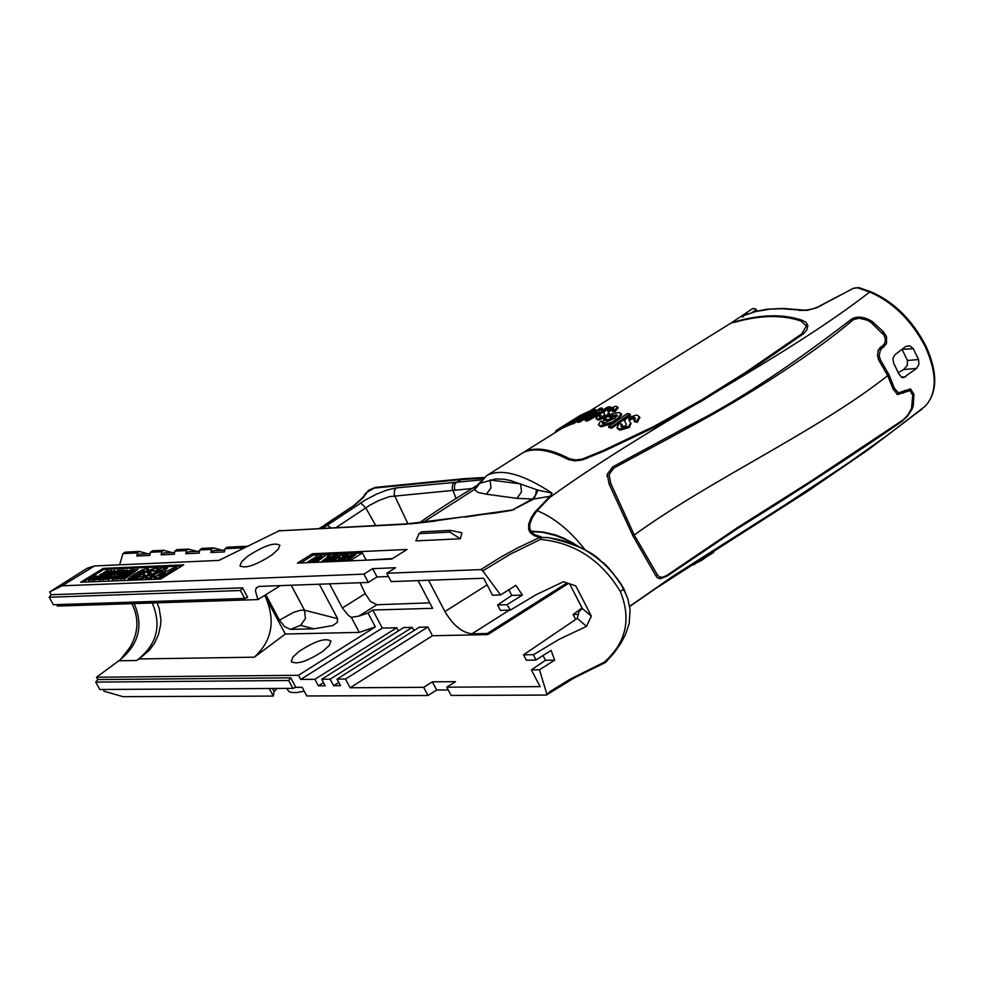 <?xml version="1.0" encoding="UTF-8"?>
<svg xmlns="http://www.w3.org/2000/svg" width="984" height="984" viewBox="0 0 984 984"><rect width="100%" height="100%" fill="white"/><g stroke="black" fill="none" stroke-linecap="round" stroke-linejoin="round"><path stroke-width="1.48" d="M418.102 580.621L432.628 608.321L372.739 610.019L367.991 612.995L358.693 616.168L376.884 604.754L429.762 602.848M521.52 491.914L520.622 483.931L490.081 479.971L490.967 487.843L486.428 494.202L516.932 498.359L521.52 491.914M323.232 651.051L329.308 645.356L330.907 641.125C325.692 637.571 315.052 641.002 298.988 651.457L292.875 657.164L291.252 661.433C296.467 665 307.119 661.531 323.232 651.051M337.598 618.653L337.327 622.343L332.69 625.578L313.847 628.825L300.575 625.344L305.434 618.518L304.511 610.203L337.598 618.653L319.308 584.201M376.884 604.754L370.562 601.556L365.224 593.672L342.371 607.977L348.434 615.431L351.313 617.349L359.283 632.392L375.359 626.919L367.991 612.995M247.968 556.009C264.192 545.628 274.831 542.049 279.887 545.284L278.189 549.343L271.99 554.927C255.717 565.357 245.053 568.949 239.998 565.714L241.732 561.618L247.968 556.009M516.932 498.359L533.771 499.048L551.188 496.047L551.999 493.082L550.253 495.985L534.46 512.602L531.139 517.818L528.703 524.042L528.617 529.281L530.314 532.688L534.078 535.591L539.712 537.436L540.806 539.441C574.816 542.836 601.31 560.167 620.301 591.433C631.531 619.219 626.144 642.823 604.139 662.257L570.056 679.243L550.437 691.285L546.083 695.073L451.115 695.43L446.785 687.189L455.481 681.654L432.345 681.826L423.686 687.324L428.003 695.516L306.787 695.959L302.162 687.312L295.581 687.349M437.228 520.561L514.078 509.712L465.137 517.104M360.058 582.725L365.224 593.672M901.996 349.369L913.287 348.693L909.782 345.728L905.809 346.417L894.936 354.72L892.832 358.68L893.841 363.576L899.142 374.424L901.996 377.438L903.693 377.622L916.522 368.434L918.896 364.461L918.552 359.529L913.287 348.693M916.522 368.434L903.693 369.517L907.26 365.458L907.445 360.488L902.193 349.689M632.958 535.948L655.959 575.935L657.656 577.928L660.436 578.752L667.066 576.095L737.508 528.605C798.049 490.967 852.87 455.223 901.996 421.361L907.617 416.023L912.229 408.864L913.3 405.494L913.951 394.399L910.471 388.864L898.429 392.874L894.382 388.237L888.97 374.695L880.385 359.849L879.155 355.716L880.471 349.898L886.473 343.65L886.559 336.872L883.423 331.805L872.365 321.62C864.518 316.737 857.691 315.839 851.873 318.927C787.864 368.201 732.699 404.215 686.414 426.994L612.774 466.846L607.239 474.226L609.071 483.919L632.958 535.948M319.874 528.383L354.412 505.296L362.924 498.076L367.229 492.074L374.141 488.101L457.314 479.921L483.464 478.175M481.939 479.835L396.244 487.916L387.438 489.884L376.749 494.029L365.74 499.761L327.303 525.198L330.784 527.818M125.079 571.298L121.782 573.057M143.947 571.04L132.754 577.313M164.279 573.524L158.941 576.058M116.653 576.747L114.009 578.26M118.646 572.417L117.256 573.254L118.83 572.762M124.365 570.966L120.921 573.143L124.636 571.47M95.03 577.485L93.246 578.74L95.177 577.756M106.174 577.03L104.39 578.297L106.321 577.313M125.226 576.956L123.836 577.805L125.423 577.301M139.556 573.869L144.008 570.499L132.139 577.264L139.556 573.869M162.385 573.451L158.473 575.861L160.06 576.021L165.263 572.934L162.655 573.955M119.63 576.476L117.834 577.743L119.777 576.759M113.431 578.211L118.215 575.824L113.443 578.223M134.771 570.363L133.332 571.212L134.956 570.72M131.499 572.725L132.963 571.901L131.499 572.725M106.284 572.922L111.044 570.585L111.881 570.831L110.331 571.753L109.31 571.384L107.662 573.315L104.07 574.594L103.271 574.385L104.759 573.5L106.813 573.192L104.956 573.709M109.31 571.384L108.707 572.27M110.38 571.999L109.581 571.876M114.255 573.426L115.411 572.737L113.947 572.799L118.314 571.028L116.727 571.089L117.969 570.363L120.478 570.253L113.947 574.115L111.438 574.226L112.68 573.487L114.255 573.426M111.438 574.226L113.947 574.115M119.63 571.409L118.51 572.073M115.558 573.82L114.218 574.619M124.205 570.093L117.662 573.967L115.546 573.918L120.761 570.24L121.905 570.191L120.54 571.569L123.271 570.13L124.439 570.511M121.905 570.191L121.942 570.917M121.487 571.999L127.268 570.068L119.888 573.943L121.487 571.999M122.176 573.93L119.359 573.844M128.08 572.848L129.236 572.159L127.76 572.221L132.151 570.437L130.552 570.511L131.794 569.761L134.328 569.662L127.772 573.549L125.239 573.647L126.481 572.909L128.08 572.848M125.239 573.647L127.772 573.549M129.248 573.328L134.722 569.933L137.883 569.502L131.315 573.401L128.043 574.041M95.792 576.071L88.621 580.462L93.628 576.845L92.102 576.907L93.345 576.169L95.891 576.243M92.668 578.567L89.544 580.425M90.885 579.859L96.161 576.058L97.109 576.021L96.014 576.796L99.655 575.911L91.893 579.822M94.464 579.158L92.164 580.314M106.936 575.615L100.393 579.478L99.261 579.527L101.819 577.35L97.231 579.601L103.763 575.738L104.661 575.702L101.536 578.334L107.035 575.788M104.661 575.702L104.415 576.636M97.231 579.601L100.663 579.97L103.824 578.112M102.016 579.416L107.305 575.591L108.265 575.554L107.158 576.341L110.823 575.443L103.037 579.367M105.977 578.518L103.308 579.871M120.811 577.965L121.967 577.276L120.503 577.337L124.882 575.554L123.283 575.628L124.537 574.877L127.071 574.779L120.503 578.666L117.969 578.777L119.224 578.026L120.811 577.965M117.969 578.777L120.503 578.666M126.235 575.935L125.079 576.624M122.127 578.371L120.774 579.17M130.823 574.619L124.242 578.518L122.114 578.457L123.135 577.571L127.354 574.767L128.498 574.717L127.465 576.095L130.823 574.619L124.513 579.023L122.176 578.531M128.498 574.717L128.523 575.468M147.194 568.604L148.412 568.924L147.858 569.834L142.028 573.77L134.439 577.78L128.043 578.936L134.414 574.09L141.979 570.08L147.194 568.604M148.621 569.318L142.299 574.275L134.71 578.284L129.519 579.748L128.105 579.047M152.495 576.157L154.599 575.529L150.823 577.78L145.3 578.198L148.326 575.578L161.265 570.007L157.034 570.179L160.294 568.248L167.649 567.928L151.425 575.136L149.937 576.403L152.495 576.157M164.832 569.601L150.404 576.55M167.649 567.928L165.103 570.105M154.648 570.941L153.307 570.191L148.621 571.864L147.391 572.971L151.093 572.811L141.376 578.567L134.808 578.826L138.067 576.895L142.286 576.722L145.165 575.025L142.815 574.582L145.952 572.073L151.487 569.379L156.222 568.223L158.412 568.703L154.918 571.446L157.034 570.191L159.642 570.585M167.169 571.077L174.18 567.657L176.714 567.547L159.347 577.842L153.959 577.633L162.102 572.43L167.169 571.077M150.97 570.72L147.809 573.155M154.414 570.831L151.241 571.224M115.448 578.875L120.749 575.037L121.721 575L120.614 575.788L124.304 574.89L116.481 578.826M123.467 575.947L122.213 576.587M120.54 577.423L119.347 578.026M118.597 578.395L116.752 579.33M120.38 575.05L113.824 578.936L111.807 578.826L117.33 575.468L120.478 575.234M109.778 577.879L114.993 575.271L108.449 579.158L107.367 579.195L109.778 577.313L104.648 579.305L111.192 575.431L107.785 577.965L111.266 576.28L109.778 577.879M112.127 575.394L111.782 576.255M104.648 579.305L107.686 578.949M95.608 579.674L100.417 576.489L93.443 579.76L101.66 575.751L96.543 579.638M131.315 573.401L129.285 573.401M137.883 569.502L131.585 573.893M124.71 572.307L131.155 569.798L124.599 573.672L122.102 573.783L124.919 572.971L126.149 572.245L124.71 572.307L125.226 572.786M122.102 573.783L125.362 573.881M108.437 574.348L113.234 571.163L106.26 574.435L114.476 570.437L109.359 574.312M115.288 571.028L109.63 574.804M102.644 573.906L103.591 572.553L106.678 571.519L105.103 571.593L106.346 570.855L108.843 570.745L102.324 574.607L99.839 574.705L101.069 573.979L102.644 573.906M99.839 574.705L102.324 574.607M103.394 574.619L102.594 575.099M242.531 587.842L247.648 597.386L244.696 598.457L240.44 590.511L242.531 587.842L51.229 594.73L49.68 591.913L87.121 568.272L94.513 565.948L62.164 585.8L49.68 591.913M449.836 532.123L450.291 530.376L421.447 531.815L418.999 533.648L449.836 532.123L460.364 538.765L415.875 540.88L418.999 533.648M83.037 582.134L103.787 569.379L181.843 566.009M105.755 572.073L105.103 571.593M112.262 572.085L107.465 574.902L106.26 574.435M130.675 570.745L129.458 571.458M127.859 572.405L127.047 572.885M99.433 577.411L94.648 580.216L93.443 579.76M114.993 575.271L108.72 579.65L107.367 579.195M117.293 577.547L114.095 579.441L112.078 579.232M121.721 575L121.647 575.738M151.093 572.811L141.659 579.072L134.808 578.826M144.181 575.603L142.889 574.853M176.714 567.547L159.617 578.358L154.021 577.768M154.599 575.529L151.093 578.284L146.96 579.047L145.361 578.309M123.959 576.107L123.283 575.628M108.265 575.554L108.191 576.292M97.109 576.021L97.047 576.747M131.216 570.991L130.552 570.511M127.502 570.511L126.653 571.532M124.882 572.639L124.205 573.008M119.371 573.611L117.932 574.459L115.62 573.979M117.379 571.569L116.727 571.089M106.334 574.582L104.341 575.087L103.271 574.385M244.696 598.457L53.308 604.729L49.2 597.251L51.229 594.73M49.2 597.251L240.44 590.511M578.272 614.373L573.118 614.508L575.665 619.44M247.415 546.231L227.107 547.215L225.065 548.703L244.29 547.793M225.065 548.703L224.463 551.901L210.896 552.528L211.498 549.355L213.54 547.867L221.843 550.191M224.807 550.044L213.577 550.585L210.896 552.528M213.54 547.867L201.831 548.432L199.801 549.921L211.498 549.355M199.801 549.921L199.198 553.082L185.828 553.709L186.431 550.56L188.461 549.084L196.738 551.384M199.543 551.249L188.498 551.766L185.828 553.709M188.461 549.084L176.935 549.638L174.906 551.114L186.431 550.56M174.906 551.114L174.303 554.25L161.142 554.865L161.745 551.741L163.762 550.277L152.409 550.819L150.392 552.282L161.745 551.741M174.66 552.43L163.799 552.947L161.142 554.865M163.762 550.277L172.003 552.553M150.392 552.282L149.789 555.407L136.825 556.009L137.416 552.91L139.433 551.446L147.637 553.709M136.825 556.009L139.47 554.103L150.134 553.598M139.433 551.446L125.312 552.135L122.914 553.598L119.642 564.828M122.914 553.598L137.416 552.91M280.391 585.615L257.956 599.576L57.441 606.07L56.654 604.619M257.956 599.576L255.422 590.769L256.307 587.829L259.186 586.39L368.299 582.43L363.92 574.127L372.678 568.654L395.593 567.731L386.786 573.241L391.189 581.606L483.673 578.248L492.504 595.209L500.573 594.951L515.899 585.345L522.393 595.074L506.994 604.693L497.584 604.963L500.389 610.363L510.376 610.092L536.096 594.717L563.438 581.753L575.714 585.874L583.758 601.236L591.335 616.193L586.464 626.39L577.239 618.37L579.01 611.556L582.331 608.469L569.625 583.819M152.249 602.995C161.966 625.935 156.751 645.11 136.628 660.51L139.125 658.948L254.352 657.189C271.965 640.904 275.717 620.916 265.618 597.214L264.622 595.431M139.125 658.948L149.556 650.055L154.488 643.253L158.449 634.68L160.675 624.582L160.884 619.145L159.113 608.112L157.083 602.848M265.815 594.693L279.444 620.166L293.441 612.405L300.797 610.228L304.511 610.203L291.202 585.222M423.415 522.209L474.485 489.405L486.699 475.604C501.053 468.077 522.824 473.894 551.999 493.082L537.99 490.18L533.771 499.048L512.012 510.192L532.848 498.728L535.542 495.124L536.551 489.651L510.659 480.573L503.796 479.196L495.53 478.937L479.897 483.267L474.583 489.749L478.15 492.492L486.428 494.202M537.99 490.18L536.551 489.651M511.877 510.315L494.029 513.181M279.751 530.487L218.928 560.413L94.513 565.948M254.352 657.189L285.311 634.016L264.659 595.406M285.311 634.016L359.283 632.392M342.371 607.977L329.566 583.832M300.575 625.344L290.403 629.379L313.847 628.825M290.403 629.379L284.72 626.734L279.444 620.166M97.748 679.575L95.743 682.096L99.802 689.501L292.9 688.357L295.827 687.263L290.76 677.828L97.748 679.575L96.481 677.25L120.54 659.477L130.109 647.115C138.51 632.638 139.113 618.161 131.893 603.659M508.789 589.65L511.778 595.406L497.584 604.963M388.52 576.526L377.057 576.956L368.299 582.43M392.456 558.592L365.199 560.216M327.18 559.281L323.773 560.72M300.624 562.971L313.17 555.173L362.407 552.959L349.726 560.868M362.407 552.959L365.974 559.724M89.273 579.92L88.351 579.957M292.9 688.357L288.693 680.51L290.76 677.828M95.743 682.096L288.693 680.51M103.185 689.476L104.156 691.248L122.84 696.635L273.306 696.082L269.235 688.492M96.481 677.25L298.496 675.282L375.359 626.919M567.005 582.934L487.264 633.499L471.951 633.819C462.013 632.65 453.009 625.221 444.916 611.531L428.52 580.24M432.468 635.738L350.144 687.767L345.507 679.046L427.892 627.029L432.468 635.738L487.843 634.594L487.264 633.499M487.843 634.594L568.494 583.438M582.073 607.977L573.118 614.508M446.785 687.189L540.093 686.635L531.36 669.87L545.468 660.264L542.934 655.393M531.36 669.87L539.49 669.784L554.705 660.141L551.101 650.424L535.788 660.067L526.329 660.19L523.537 654.827L577.239 618.37M372.739 610.019L382.284 628.075L300.71 679.427L298.496 675.282M358.693 616.168L351.313 617.349M323.515 682.589L318.386 685.823L314.905 679.304L396.737 627.743L382.284 628.075M314.905 679.304L300.71 679.427M338.803 682.453L333.625 685.713L330.144 679.181L412.247 627.386L403.686 627.583L321.731 679.255L325.212 685.774L318.386 685.823M330.144 679.181L321.731 679.255M427.892 627.029L419.258 627.226L337.02 679.12L340.513 685.676L333.625 685.713M345.507 679.046L337.02 679.12M412.247 627.386L413.932 630.584M396.737 627.743L398.409 630.916M755.798 309.099L752.748 308.521L755.86 309.05M752.748 308.521L745.54 313.441L747.889 313.945M704.495 557.079L704.962 558.002L701.875 560.191L689.956 566.304M713.203 551.581L713.609 552.381L704.864 557.817M556.022 432.05L555.566 431.14L556.649 430.229L579.453 415.937L558.961 428.692M560.523 427.769L561.101 428.901L559.232 430.045M562.811 427.843L561.101 428.901M612.171 410.512L614.656 410.389L615.221 411.497L612.737 411.619L612.171 410.512L613.893 408.643L612.749 408.335L613.315 409.455L608.321 411.865M614.656 410.389L617.608 406.884L615.59 406.207L605.787 410.402L603.721 412.505L604.742 414.584L603.991 415.691L600.388 417.044L599.49 416.761L600.695 415.26L598.272 415.506L595.873 418.483L597.706 419.086L606.71 415.408L608.801 412.653L607.718 410.869L612.749 408.335M607.718 410.869L608.063 411.546M608.813 412.911L609.367 413.784L607.276 416.527L598.272 420.193L595.972 418.667M618.063 407.782L615.221 411.497M604.729 414.879L604.262 414.092M600.695 415.26L601.261 416.38L600.523 417.044M579.514 420.82L592.946 412.148L595.677 409.565L594.164 409.602L571.028 423.108L591.187 411.607L591.999 411.57L590.953 412.579L577.362 421.3L579.514 420.82L580.093 421.927L577.928 422.419L577.362 421.3M571.028 423.108L571.593 424.239L573.66 423.575L573.094 422.456M592.946 412.148L593.487 413.194M596.193 410.586L595.849 411.361M591.876 412.862L592.442 413.981L580.093 421.927M583.414 415.851L583.992 416.97L573.66 423.575M587.928 414.522L583.992 416.97M611.199 426.994L629.895 413.993L630.473 415.137L611.777 428.138L609.084 427.671L608.506 426.527L611.199 426.994L611.777 428.138M629.895 413.993L627.214 413.587L608.506 426.527M598.604 410.463L601.913 407.905L599.822 408.323L584.988 419.861L587.51 419.528L610.338 406.761L607.952 407.007L602.958 409.824L598.604 410.463M599.194 411.964L590.105 417.105L596.12 412.394L599.194 411.964M596.12 412.394L596.636 413.415M584.988 419.861L585.554 420.967L588.075 420.648L587.51 419.528M601.913 407.905L602.479 409.024L601.113 410.07M604.582 411.398L588.075 420.648M610.338 406.761L610.732 407.536M633.93 420.5L636.808 421.066L637.398 422.234L634.52 421.656L633.93 420.5L635.455 418.2L634.028 417.364L634.619 418.52L630.08 419.664L629.403 420.771M635.418 418.778L634.619 418.52M636.808 421.066L639.317 416.675L636.771 415.002L626.414 418.311L624.569 420.869L626.341 424.399L625.763 425.838L621.913 426.773L620.781 426.06L621.777 424.153L618.997 423.723L617.005 427.536L619.317 429.036L628.862 426.232L630.547 422.739L628.813 419.639L629.502 418.52L634.028 417.364M628.813 419.639L629.366 420.721M630.781 423.132L629.452 427.413L619.908 430.205L617.583 428.68M639.698 417.437L637.398 422.234M621.777 424.153L622.368 425.309L621.396 426.601M609.158 419.541L612.282 417.401L609.121 417.179L611.9 415.297L617.239 415.236L614.938 418.175L603.192 423.575L602.159 423.046L603.192 421.152L600.498 421.312L598.42 424.731L600.523 425.74L612.306 422.038L617.534 418.446L621.138 413.87L618.948 412.468L611.704 413.772L603.659 419.184L609.158 419.541L609.736 420.66L604.225 420.303L603.659 419.184M603.192 421.152L603.77 422.271L602.823 423.514M617.128 415.888L611.162 417.314M611.9 415.297L612.478 416.416M612.282 417.401L612.847 418.532L609.736 420.66M621.544 414.338L618.1 419.578L612.884 423.169L601.101 426.872L598.555 424.99M588.223 411.706L580.831 415.137L577.682 417.118L577.989 417.72L569.921 422.025L574.804 419.738L570.474 422.48L562.282 426.798L569.318 423.71L588.469 412.198M569.318 423.71L569.884 424.83L562.86 427.942L562.282 426.798M571.409 423.87L569.884 424.83M577.682 417.118L583.131 414.485L577.977 417.733M325.027 555.812L316.516 562.184L315.544 561.667L325.027 555.812L316.848 560.868L321.264 555.985L312.469 561.803L320.513 556.833L315.544 561.667M317.869 559.342L313.379 562.319L312.469 561.803M321.903 555.948L319.677 558.973M330.464 554.484L326.786 556.489L330.464 554.484L329.615 555.616M328.373 556.6L326.786 556.489M338.139 555.234L334.425 555.394L333.428 556.058L336.491 555.923L333.428 557.953L330.612 558.076L329.615 558.74L332.42 558.617L329.677 560.437L325.802 561.224L329.308 561.077L338.139 555.234L331.51 560.363M330.083 561.311L325.802 561.224M331.522 559.219L329.615 558.74M335.581 556.526L333.428 556.058M330.083 555.591L321.977 561.212L324.781 561.274L333.588 555.431L328.287 558.088L330.083 555.591L328.435 558.088M333.514 556.218L330.722 558.076M329.64 558.789L326.971 560.56M325.839 561.311L323.047 561.901L322.002 561.261M346.651 555.689L340.599 559.699M338.73 560.942L334.437 560.855L337.967 560.708L346.811 554.841L343.084 555.013L342.075 555.677L345.15 555.542L342.088 557.571L339.259 557.694L338.262 558.371L341.079 558.248L338.324 560.068L334.437 560.855M340.181 558.838L338.262 558.371M344.252 556.144L342.075 555.677M340.993 555.099L329.935 561.052L333.797 560.892L334.794 560.216L333.17 560.29L340.993 555.099L334.363 560.24M334.572 561.114L329.935 561.052M355.913 554.447L347.34 560.868L343.514 560.474L347.057 560.314L355.913 554.447L352.161 554.607L351.153 555.271L354.252 555.136L351.177 557.178L347.327 557.965L350.169 557.842L347.413 559.675L343.514 560.474M349.258 558.445L347.327 557.965M353.342 555.739L351.153 555.271M343.305 559.453L339.726 561.188L338.582 560.683L344.474 558.186L343.072 560.486L345.581 557.67L351.94 554.755M351.866 554.619L346.036 557.092L348.139 554.792L347.512 556.354M351.313 555.579L345.876 558.211L344.4 559.884M343.65 560.72L342.371 560.523M317.045 556.169L307.623 562.012L311.916 559.564L314.4 559.453L311.399 561.852L320.181 556.034L315.409 558.801L312.912 558.9L317.045 556.169L314.093 558.851M312.494 561.852L310.76 561.876M313.502 560.056L308.558 562.528L307.623 562.012M326.368 558.777L328.078 558.691L325.101 560.659L323.084 560.659L326.368 558.777L326.651 559.33M348.139 554.792L344.966 557.584L338.582 560.683M350.144 687.767L423.686 687.324M757.163 311.067L756.019 309.296M510.376 610.092L506.994 604.693M511.778 595.406L522.393 595.074M312.42 553.758L407.032 549.478L391.681 559.084L297.389 563.106L312.42 553.758L313.17 555.173M103.246 568.383L183.676 564.865L160.7 579.059L80.7 582.221L103.246 568.383L103.787 569.379M450.291 530.376L461.89 532.75L460.364 538.765M627.042 596.501L620.424 583.155C604.287 559.933 583.315 545.308 557.534 539.293L547.719 537.535L539.712 537.436L517.842 547.805L500.77 557.129L480.795 569.601L482.787 570.868L510.512 554.078L540.216 539.539M480.795 569.601L386.786 573.241M500.573 594.951L482.787 570.868M372.678 568.654L377.057 576.956M363.92 574.127L62.164 585.8M408.249 523.759L411.152 523.549M545.468 660.264L554.705 660.141M523.537 654.827L533.549 654.68L535.788 660.067M533.549 654.68L559.17 639.305L586.464 626.39M582.331 608.469L591.335 616.193M539.49 669.784L546.747 693.781M620.301 591.433L623.93 589.084L627.94 599.17L630.08 609.674L629.219 623.327L625.492 634.495L620.806 643.339L614.077 652.921L605.591 662.392L604.139 662.257M603.659 662.576L604.471 663.031M540.806 539.441L541.458 536.969L534.706 534.779L530.733 531.102L529.49 531.495M867.667 450.069L819.979 482.541L657.374 587.386M620.707 583.573L623.93 589.059C614.041 573.721 606.488 564.484 601.261 561.323C591.753 551.298 573.906 543.377 547.719 537.535M529.478 531.471L542.713 532.307L555.972 535.653L569.084 540.954L581.741 548.346M523.697 452.32L525.198 451.422C536.698 446.798 551.397 449.221 569.293 458.679L575.492 459.958L582.319 459.097L603.549 450.377L653.856 426.453L701.826 399.787L745.417 372.53L801.775 333.822L806.363 325.987L800.939 320.993C782.206 314.72 760.288 315.089 735.171 322.125L730.989 323.047M473.784 487.449L475.211 486.896L474.374 488.814L479.282 483.648L475.211 486.896L478.224 484.337M480.524 481.754L479.282 483.648M336.134 527.535L369.849 505.198L378.754 500.548L389.381 496.637L472.025 488.531M319.419 528.408L325.052 524.964L327.303 525.198L322.789 528.236M277.131 688.443L274.142 691.518L273.306 696.082M304.216 691.149L296.897 692.551L291.399 692.453L288.718 691.395L286.762 688.394M428.003 695.516L436.662 690.005L432.345 681.826M436.662 690.005L448.237 689.944M742.416 317.217L744.052 315.593M745.54 313.441L742.453 315.864L746.081 314.708M745.466 314.954L755.614 311.559L770.398 309.062L782.341 308.742L800.398 310.095M799.242 310.403L807.495 310.304L816.806 307.721L853.669 288.152L819.082 306.295M854.247 288.275L858.983 287.648M749.919 310.452L730.891 323.133L736.192 321.411C761.309 314.339 783.215 313.933 801.935 320.194L806.056 322.322L807.864 325.716L806.819 330.046L803.534 333.748L745.995 373.354L702.158 400.771L654.262 427.363L603.93 451.176L582.356 459.946L574.865 460.869L568.063 459.466C550.154 449.996 535.456 447.572 523.98 452.185L522.812 452.824M887.703 375.617L878.724 360.082L877.47 355.482L878.355 349.873L883.866 344.511L885.157 342.075L885.391 339.185L884.136 335.31L871.172 322.567L867.433 320.231L859.044 318.176L853.276 319.726C805.478 360.328 737.533 401.398 687.361 428.323L613.77 468.077L609.059 474.559L610.756 483.378L634.25 534.976L657.263 574.668L659.428 576.919L662.798 577.239L667.177 575.185L737.336 527.707L810.804 481.262L903.46 419.651L908.048 414.694L911.565 408.323L912.746 395.297L909.929 390.599L897.629 394.535L893.115 389.135L887.703 375.617C817.938 430.918 711.395 479.208 634.25 534.976L632.823 535.702M578.949 546.944L564.041 538.26L555.616 534.964L543.549 532.073L530.733 531.102L529.675 527.744L529.958 523.759L532.356 517.609L537.018 510.647L535.849 510.77M585.505 550.376C570.413 530.843 554.25 517.596 537.018 510.647L551.188 496.047M653.413 590.006L806.191 491.385L868.934 449.221M903.693 369.517L898.367 372.628M360.648 502.947L365.728 507.781L375.667 525.456M396.244 487.916L394.363 490.696L394.35 495.075L407.893 523.771L279.554 530.819L406.982 524.14M280.797 530.45L279.493 530.487M907.445 360.488L918.552 359.529M901.319 377.118L905.686 376.761M857.79 287.882L869.671 292.014C892.894 302.039 911.442 320.28 925.304 346.749C937.199 373.354 937.186 393.145 925.28 406.121L888.773 434.264L848.811 462.701L784.543 505.21L673.609 575.763L629.649 606.328M484.214 477.486L463.279 478.741L461.164 479.602L455.444 483.206L454.337 486.133L454.78 489.872M752.084 312.494L756.155 309.714L756.856 311.141M134.119 603.586C143.553 625.295 139.027 643.93 120.54 659.477M118.892 660.768L136.628 660.51M556.649 430.229L557.202 431.312M608.506 409.959L609.071 411.078M606.71 415.408L607.276 416.527M597.706 419.086L598.272 420.193M604.274 413.883L604.754 414.817M589.539 414.375L590.105 415.494M629.502 418.52L630.08 419.664M628.862 426.232L629.452 427.413M619.317 429.036L619.908 430.205M616.095 414.694L616.661 415.814M600.523 425.74L601.101 426.872M612.306 422.038L612.884 423.169M617.534 418.446L618.1 419.578M621.138 413.87L621.716 415.002M706.537 556.796L706.155 556.034M701.875 560.191L701.321 559.096M694.409 564.705L693.941 563.77M509.368 610.117L471.951 633.819M278.312 530.843L279.554 530.819M410.107 523.931L415.998 523.107M414.793 523.476L436.306 520.93M416.404 523.021L415.469 523.39M454.3 482.234L452.628 484.46L452.148 488.285L456.059 498.47M487.129 584.89L444.916 611.531M419.59 522.652C433.895 512.541 451.988 500.794 473.845 487.412L476.317 485.887M350.833 507.793L350.181 507.941C351.866 508.101 367.954 492.566 364.055 495.69L367.229 492.074M374.141 488.101L376.515 487.24M457.314 479.921L459.7 479.036M364.461 494.657L368.68 490.253L375.371 487.387L463.759 478.704M274.142 691.518L272.507 688.48M819.623 306.368L812.317 309.001L805.219 310.243L783.166 308.423L767.2 309.197L756.056 311.338L743.892 315.581M569.293 458.679L568.752 459.786M586.476 457.708L586.808 458.483M802.354 334.622L801.775 333.822M801.653 321.202L801.935 320.194M547.731 498.212L548.691 498.248C649.428 424.781 781.936 360.452 869.671 292.014L870.865 291.781M922.02 409L920.335 410.353M925.304 346.749L925.87 345.962C937.838 372.395 937.666 392.432 925.341 406.072L925.452 405.962M853.669 288.152L858.823 287.599L870.729 291.731C893.829 301.694 912.217 319.775 925.87 345.962L925.833 345.888M887.58 375.371L888.97 374.695M879.93 362.198L881.234 361.325M880.803 346.983L881.898 348.447M882.82 345.495L884.149 346.774M882.328 332.85L883.423 331.805M871.43 322.777L872.365 321.62M852.857 320.083L851.873 318.927M686.414 426.994L687.189 428.421M613.512 468.212L612.774 466.846M610.756 483.378L609.17 484.128M892.968 388.68L894.382 388.237M903.374 393.206L902.562 392.087M905.378 391.706L904.567 390.611M912.66 394.486L913.951 394.399M912.266 405.322L913.3 405.494M737.508 528.605L737.053 527.891M657.263 574.668L655.738 575.542M499.983 512.27L491.656 513.525M291.621 662.121L291.252 661.433M608.801 412.653L609.367 413.784M617.608 406.884L618.173 408.016M595.677 409.565L596.242 410.685M630.572 422.726L631.162 423.895M617.165 427.868L617.595 428.692M639.317 416.675L639.908 417.843M621.101 413.464L621.679 414.596M240.342 566.353L239.998 565.714M407.893 523.771L499.577 512.344M605.591 662.392L574.348 677.841L546.501 694.962M660.485 585.332L807.249 491.545L867.507 450.242M620.461 583.217L623.782 588.543M557.534 539.281L571.384 542.91L569.084 540.954M524.288 451.914L559.687 429.762M730.116 323.601L588.334 411.927M478.015 484.509L480.377 481.926M324.572 525.025L350.181 507.941M806.154 325.114L806.351 325.938M569.096 540.966L573.733 543.377M868.835 449.294L922.094 408.938M656.537 587.928L629.686 606.513M522.861 452.8L487.757 474.977M877.863 351.153L880.286 347.401M607.091 476.502L607.239 474.226M897.629 394.535L896.645 394.104M910.003 390.623L910.643 390.931M657.656 577.928L656.697 577.018M577.842 546.415L575.16 544.361"/></g></svg>
